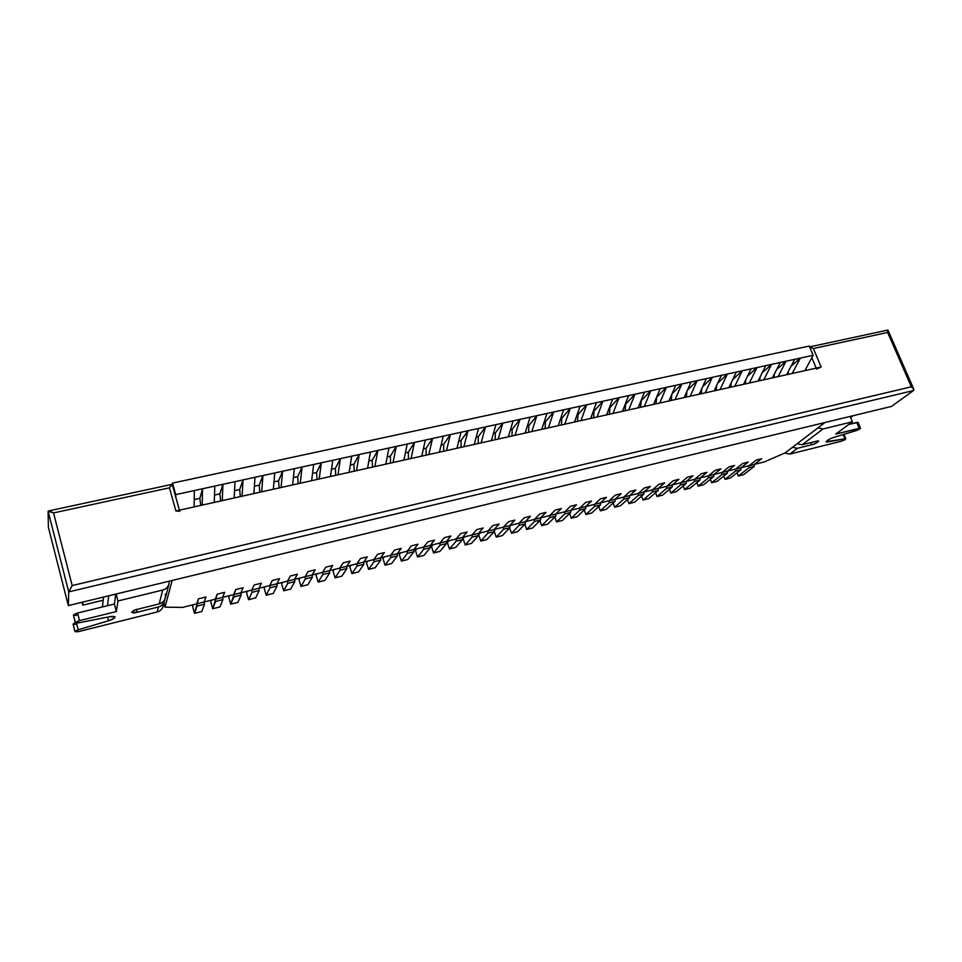 <?xml version="1.0" encoding="UTF-8"?>
<svg xmlns="http://www.w3.org/2000/svg" width="962" height="962" viewBox="0 0 962 962"><rect width="100%" height="100%" fill="white"/><g stroke="black" fill="none" stroke-linecap="round" stroke-linejoin="round"><path stroke-width="1.44" d="M756.3 460.052L761.676 458.706L756.3 460.052L749.049 465.728L754.388 464.393L761.676 458.706L754.388 464.393L749.049 465.728L748.917 467.748L754.244 466.414L754.388 464.393L754.244 466.414L748.917 467.748L738.323 476.01L743.59 474.675L754.244 466.414L743.59 474.675L738.323 476.01L737.048 472.775L738.323 476.01L748.917 467.748L749.049 465.728L756.3 460.052L761.676 458.706L754.388 464.393L764.477 461.868L785.136 452.874L824.987 422.51L172.174 580.459L824.987 422.51L785.136 452.874L764.477 461.868L754.388 464.393L761.676 458.706L756.3 460.052L749.049 465.728L756.3 460.052M788.022 374.41L788.491 371.128L788.022 374.41M742.76 463.419L748.196 462.073L742.76 463.419L735.617 469.083L741.005 467.736L748.196 462.073L741.005 467.736L735.617 469.083L735.497 471.115L740.872 469.769L741.005 467.736L740.872 469.769L735.497 471.115L725.059 479.353L730.386 478.018L740.872 469.769L730.386 478.018L725.059 479.353L723.761 476.034L725.059 479.353L735.497 471.115L735.617 469.083L742.76 463.419L748.196 462.073L741.005 467.736L749.049 465.728L741.005 467.736L748.196 462.073L742.76 463.419L735.617 469.083L742.76 463.419M773.905 377.561L774.398 373.977L773.905 377.561M729.1 466.823L734.583 465.452L729.1 466.823L722.077 472.474L727.5 471.115L734.583 465.452L727.5 471.115L722.077 472.474L721.957 474.507L727.38 473.148L727.5 471.115L727.38 473.148L721.957 474.507L711.688 482.732L717.051 481.385L727.38 473.148L717.051 481.385L711.688 482.732L710.365 479.316L711.688 482.732L721.957 474.507L722.077 472.474L729.1 466.823L734.583 465.452L727.5 471.115L735.617 469.083L727.5 471.115L734.583 465.452L729.1 466.823L722.077 472.474L729.1 466.823M759.643 380.736L760.16 376.839L759.643 380.736M715.319 470.25L720.851 468.867L715.319 470.25L708.405 475.889L713.888 474.519L720.851 468.867L713.888 474.519L708.405 475.889L708.297 477.934L713.768 476.563L713.888 474.519L713.768 476.563L708.297 477.934L698.196 486.147L703.607 484.776L713.768 476.563L703.607 484.776L698.196 486.147L696.849 482.623L698.196 486.147L708.297 477.934L708.405 475.889L715.319 470.25L720.851 468.867L713.888 474.519L722.077 472.474L713.888 474.519L720.851 468.867L715.319 470.25L708.405 475.889L715.319 470.25M745.261 383.946L745.79 379.713L745.261 383.946M701.418 473.701L706.998 472.318L701.418 473.701L694.612 479.341L700.144 477.958L706.998 472.318L700.144 477.958L694.612 479.341L694.516 481.385L700.047 480.002L700.144 477.958L700.047 480.002L694.516 481.385L684.595 489.574L690.055 488.203L700.047 480.002L690.055 488.203L684.595 489.574L683.2 485.954L684.595 489.574L694.516 481.385L694.612 479.341L701.418 473.701L706.998 472.318L700.144 477.958L708.405 475.889L700.144 477.958L706.998 472.318L701.418 473.701L694.612 479.341L701.418 473.701M730.747 387.193L731.288 382.599L730.747 387.193M687.385 477.2L693.013 475.793L687.385 477.2L680.699 482.816L686.279 481.421L693.013 475.793L686.279 481.421L680.699 482.816L680.615 484.872L686.195 483.477L686.279 481.421L686.195 483.477L680.615 484.872L670.863 493.049L676.37 491.654L686.195 483.477L676.37 491.654L670.863 493.049L669.444 489.321L670.863 493.049L680.615 484.872L680.699 482.816L687.385 477.2L693.013 475.793L686.279 481.421L694.612 479.341L686.279 481.421L693.013 475.793L687.385 477.2L680.699 482.816L687.385 477.2M716.089 390.452L716.642 385.497L716.089 390.452M673.232 480.723L678.907 479.304L673.232 480.723L666.666 486.327L672.294 484.92L678.907 479.304L672.294 484.92L666.666 486.327L666.594 488.383L672.21 486.976L672.294 484.92L672.21 486.976L666.594 488.383L657.01 496.548L662.565 495.141L672.21 486.976L662.565 495.141L657.01 496.548L655.567 492.7L657.01 496.548L666.594 488.383L666.666 486.327L673.232 480.723L678.907 479.304L672.294 484.92L680.699 482.816L672.294 484.92L678.907 479.304L673.232 480.723L666.666 486.327L673.232 480.723M701.286 393.759L701.863 388.407L701.286 393.759M658.946 484.271L664.67 482.852L658.946 484.271L652.501 489.874L658.188 488.443L664.67 482.852L658.188 488.443L652.501 489.874L652.44 491.931L658.116 490.512L658.188 488.443L658.116 490.512L652.44 491.931L643.049 500.072L648.653 498.653L658.116 490.512L648.653 498.653L643.049 500.072L641.558 496.115L643.049 500.072L652.44 491.931L652.501 489.874L658.946 484.271L664.67 482.852L658.188 488.443L666.666 486.327L658.188 488.443L664.67 482.852L658.946 484.271L652.501 489.874L658.946 484.271M686.339 397.09L686.928 391.33L686.339 397.09M644.528 487.854L650.312 486.423L644.528 487.854L638.215 493.446L643.951 492.015L650.312 486.423L643.951 492.015L638.215 493.446L638.155 495.514L643.891 494.083L643.951 492.015L643.891 494.083L638.155 495.514L628.944 503.631L634.607 502.2L643.891 494.083L634.607 502.2L628.944 503.631L627.428 499.543L628.944 503.631L638.155 495.514L638.215 493.446L644.528 487.854L650.312 486.423L643.951 492.015L652.501 489.874L643.951 492.015L650.312 486.423L644.528 487.854L638.215 493.446L644.528 487.854M671.26 400.457L671.849 394.252L671.26 400.457M629.978 491.474L635.81 490.031L629.978 491.474L623.797 497.053L629.581 495.598L635.81 490.031L629.581 495.598L623.797 497.053L623.749 499.122L629.533 497.679L629.581 495.598L629.533 497.679L623.749 499.122L614.73 507.227L620.43 505.784L629.533 497.679L620.43 505.784L614.73 507.227L613.179 503.006L614.73 507.227L623.749 499.122L623.797 497.053L629.978 491.474L635.81 490.031L629.581 495.598L638.215 493.446L629.581 495.598L635.81 490.031L629.978 491.474L623.797 497.053L629.978 491.474M656.024 403.86L656.601 397.33L656.024 403.86M615.295 495.129L621.187 493.662L615.295 495.129L609.247 500.685L615.079 499.23L621.187 493.662L615.079 499.23L609.247 500.685L609.211 502.777L615.043 501.31L615.079 499.23L615.043 501.31L609.211 502.777L600.384 510.846L606.132 509.391L615.043 501.31L606.132 509.391L600.384 510.846L598.785 506.481L600.384 510.846L609.211 502.777L609.247 500.685L615.295 495.129L621.187 493.662L615.079 499.23L623.797 497.053L615.079 499.23L621.187 493.662L615.295 495.129L609.247 500.685L615.295 495.129M640.644 407.287L641.185 400.733L640.644 407.287M600.468 498.821L606.421 497.342L600.468 498.821L594.552 504.365L600.444 502.885L606.421 497.342L600.444 502.885L594.552 504.365L594.528 506.457L600.42 504.978L600.444 502.885L600.42 504.978L594.528 506.457L585.894 514.502L591.702 513.035L600.42 504.978L591.702 513.035L585.894 514.502L584.271 509.992L585.894 514.502L594.528 506.457L594.552 504.365L600.468 498.821L606.421 497.342L600.444 502.885L609.247 500.685L600.444 502.885L606.421 497.342L600.468 498.821L594.552 504.365L600.468 498.821M625.12 410.75L625.613 404.172L625.12 410.75M585.521 502.537L591.522 501.046L585.521 502.537L579.737 508.068L585.678 506.577L591.522 501.046L585.678 506.577L579.737 508.068L579.725 510.161L585.666 508.67L585.678 506.577L585.666 508.67L579.725 510.161L571.296 518.193L577.152 516.714L585.666 508.67L577.152 516.714L571.296 518.193L569.612 513.516L571.296 518.193L579.725 510.161L579.737 508.068L585.521 502.537L591.522 501.046L585.678 506.577L594.552 504.365L585.678 506.577L591.522 501.046L585.521 502.537L579.737 508.068L585.521 502.537M609.439 414.249L609.884 407.647L609.439 414.249M570.418 506.301L576.478 504.785L570.418 506.301L564.778 511.808L570.779 510.305L576.478 504.785L570.779 510.305L564.778 511.808L564.778 513.912L570.767 512.409L570.779 510.305L570.767 512.409L564.778 513.912L556.553 521.909L562.457 520.418L570.767 512.409L562.457 520.418L556.553 521.909L554.833 517.075L556.553 521.909L564.778 513.912L564.778 511.808L570.418 506.301L576.478 504.785L570.779 510.305L579.737 508.068L570.779 510.305L576.478 504.785L570.418 506.301L564.778 511.808L570.418 506.301M593.265 411.327L593.999 411.159L593.265 411.327M593.602 417.785L593.999 411.159L593.602 417.785M555.182 510.088L561.291 508.561L555.182 510.088L549.675 515.584L555.735 514.069L561.291 508.561L555.735 514.069L549.675 515.584L549.687 517.688L555.747 516.173L555.735 514.069L555.747 516.173L549.687 517.688L541.666 525.673L547.643 524.158L555.747 516.173L547.643 524.158L541.666 525.673L539.91 520.658L541.666 525.673L549.687 517.688L549.675 515.584L555.182 510.088L561.291 508.561L555.735 514.069L564.778 511.808L555.735 514.069L561.291 508.561L555.182 510.088L549.675 515.584L555.182 510.088M540.56 518.422L541.281 517.676L540.56 518.422M577.044 414.911L577.958 414.706L577.044 414.911M577.597 421.356L577.958 414.706L577.597 421.356M539.802 513.912L545.971 512.373L539.802 513.912L534.439 519.396L540.56 517.869L545.971 512.373L540.56 517.869L534.439 519.396L534.463 521.512L540.572 519.985L540.56 517.869L540.572 519.985L534.463 521.512L526.659 529.461L532.683 527.946L540.572 519.985L532.683 527.946L526.659 529.461L524.843 524.254L526.659 529.461L534.463 521.512L534.439 519.396L539.802 513.912L545.971 512.373L540.56 517.869L549.675 515.584L540.56 517.869L545.971 512.373L539.802 513.912L534.439 519.396L539.802 513.912M525.24 522.474L526.238 521.44L525.24 522.474M560.666 418.53L561.76 418.29L560.666 418.53M561.447 424.951L561.76 418.29L561.447 424.951M524.266 517.772L530.495 516.233L524.266 517.772L519.059 523.232L525.228 521.693L530.495 516.233L525.228 521.693L519.059 523.232L519.095 525.36L525.264 523.821L525.228 521.693L525.264 523.821L519.095 525.36L511.507 533.285L517.58 531.758L525.264 523.821L517.58 531.758L511.507 533.285L509.632 527.873L511.507 533.285L519.095 525.36L519.059 523.232L524.266 517.772L530.495 516.233L525.228 521.693L534.439 519.396L525.228 521.693L530.495 516.233L524.266 517.772L519.059 523.232L524.266 517.772M509.788 526.575L511.038 525.24L509.788 526.575M544.119 422.186L545.394 421.909L544.119 422.186M545.129 428.595L545.394 421.909L545.129 428.595M508.597 521.681L514.886 520.117L508.597 521.681L503.535 527.116L509.764 525.565L514.886 520.117L509.764 525.565L503.535 527.116L503.583 529.256L509.812 527.693L509.764 525.565L509.812 527.693L503.583 529.256L496.212 537.145L502.344 535.606L509.812 527.693L502.344 535.606L496.212 537.145L494.203 531.252L496.212 537.145L503.583 529.256L503.535 527.116L508.597 521.681L514.886 520.117L509.764 525.565L519.059 523.232L509.764 525.565L514.886 520.117L508.597 521.681L503.535 527.116L508.597 521.681M494.179 530.735L495.707 529.076L494.179 530.735M527.392 425.889L528.86 425.565L527.392 425.889M528.643 432.275L528.86 425.565L528.643 432.275M492.76 525.613L499.11 524.037L492.76 525.613L487.866 531.036L494.155 529.473L499.11 524.037L494.155 529.473L487.866 531.036L487.926 533.176L494.203 531.601L494.155 529.473L494.203 531.601L487.926 533.176L480.784 541.053L486.976 539.49L494.203 531.601L486.976 539.49L480.784 541.053L478.643 534.74L480.23 532.948L478.643 534.74L480.784 541.053L487.926 533.176L487.866 531.036L492.76 525.613L499.11 524.037L494.155 529.473L503.535 527.116L494.155 529.473L499.11 524.037L492.76 525.613L487.866 531.036L492.76 525.613M510.497 429.617L512.169 429.256L510.497 429.617M512 435.99L512.169 429.256L512 435.99M476.791 529.593L483.201 527.994L476.791 529.593L472.041 534.992L478.391 533.405L483.201 527.994L478.391 533.405L472.041 534.992L472.114 537.145L478.463 535.557L478.391 533.405L478.463 535.557L472.114 537.145L465.199 544.985L471.452 543.398L478.463 535.557L471.452 543.398L465.199 544.985L463.071 538.636L464.61 536.856L463.071 538.636L465.199 544.985L472.114 537.145L472.041 534.992L476.791 529.593L483.201 527.994L478.391 533.405L487.866 531.036L478.391 533.405L483.201 527.994L476.791 529.593L472.041 534.992L476.791 529.593M493.434 433.393L495.298 432.984L493.434 433.393M495.177 439.742L495.298 432.984L495.177 439.742M460.654 533.609L467.123 531.998L460.654 533.609L456.072 538.985L462.481 537.385L467.123 531.998L462.481 537.385L456.072 538.985L456.156 541.149L462.554 539.538L462.481 537.385L462.554 539.538L456.156 541.149L449.482 548.953L455.784 547.354L462.554 539.538L455.784 547.354L449.482 548.953L447.354 542.568L448.845 540.8L447.354 542.568L449.482 548.953L456.156 541.149L456.072 538.985L460.654 533.609L467.123 531.998L462.481 537.385L472.041 534.992L462.481 537.385L467.123 531.998L460.654 533.609L456.072 538.985L460.654 533.609M476.19 437.205L478.258 436.748L476.19 437.205M478.186 443.53L478.258 436.748L478.186 443.53M444.36 537.662L450.901 536.026L444.36 537.662L439.947 543.025L446.416 541.402L450.901 536.026L446.416 541.402L439.947 543.025L440.043 545.177L446.512 543.566L446.416 541.402L446.512 543.566L440.043 545.177L433.597 552.958L439.971 551.358L446.512 543.566L439.971 551.358L433.597 552.958L431.493 546.548L432.924 544.781L431.493 546.548L433.597 552.958L440.043 545.177L439.947 543.025L444.36 537.662L450.901 536.026L446.416 541.402L456.072 538.985L446.416 541.402L450.901 536.026L444.36 537.662L439.947 543.025L444.36 537.662M458.766 441.053L461.038 440.56L458.766 441.053M461.026 447.366L461.038 440.56L461.026 447.366M427.91 541.75L434.511 540.103L427.91 541.75L423.665 547.089L430.194 545.466L434.511 540.103L430.194 545.466L423.665 547.089L423.773 549.266L430.303 547.631L430.194 545.466L430.303 547.631L423.773 549.266L417.58 557.01L424.001 555.387L430.303 547.631L424.001 555.387L417.58 557.01L415.476 550.553L416.859 548.797L415.476 550.553L417.58 557.01L423.773 549.266L423.665 547.089L427.91 541.75L434.511 540.103L430.194 545.466L439.947 543.025L430.194 545.466L434.511 540.103L427.91 541.75L423.665 547.089L427.91 541.75M441.161 444.949L443.65 444.408L441.161 444.949M443.674 451.226L443.65 444.408L443.674 451.226M411.303 545.887L417.965 544.227L411.303 545.887L407.215 551.202L413.816 549.555L417.965 544.227L413.816 549.555L407.215 551.202L407.347 553.378L413.937 551.731L413.816 549.555L413.937 551.731L407.347 553.378L401.407 561.087L407.888 559.451L413.937 551.731L407.888 559.451L401.407 561.087L399.314 554.605L400.637 552.849L399.314 554.605L401.407 561.087L407.347 553.378L407.215 551.202L411.303 545.887L417.965 544.227L413.816 549.555L423.665 547.089L413.816 549.555L417.965 544.227L411.303 545.887L407.215 551.202L411.303 545.887M423.376 448.881L426.07 448.292L423.376 448.881M426.154 455.134L426.07 448.292L426.154 455.134M394.528 550.06L401.262 548.388L394.528 550.06L390.62 555.351L397.282 553.691L401.262 548.388L397.282 553.691L390.62 555.351L390.764 557.539L397.414 555.868L397.282 553.691L397.414 555.868L390.764 557.539L385.077 565.211L391.618 563.564L397.414 555.868L391.618 563.564L385.077 565.211L382.996 558.694L384.259 556.95L382.996 558.694L385.077 565.211L390.764 557.539L390.62 555.351L394.528 550.06L401.262 548.388L397.282 553.691L407.215 551.202L397.282 553.691L401.262 548.388L394.528 550.06L390.62 555.351L394.528 550.06M405.387 452.861L408.309 452.212L405.387 452.861M408.453 459.09L408.309 452.212L408.453 459.09M377.585 554.268L384.379 552.585L377.585 554.268L373.857 559.547L380.579 557.864L384.379 552.585L380.579 557.864L373.857 559.547L374.014 561.736L380.736 560.052L380.579 557.864L380.736 560.052L374.014 561.736L368.578 569.384L375.192 567.712L380.736 560.052L375.192 567.712L368.578 569.384L366.51 562.818L367.724 561.087L366.51 562.818L368.578 569.384L374.014 561.736L373.857 559.547L377.585 554.268L384.379 552.585L380.579 557.864L390.62 555.351L380.579 557.864L384.379 552.585L377.585 554.268L373.857 559.547L377.585 554.268M387.217 456.878L390.356 456.18L387.217 456.878M390.56 463.083L390.356 456.18L390.56 463.083M360.473 558.525L367.34 556.818L360.473 558.525L356.926 563.78L363.72 562.085L367.34 556.818L363.72 562.085L356.926 563.78L357.106 565.981L363.889 564.273L363.72 562.085L363.889 564.273L357.106 565.981L351.936 573.58L358.61 571.897L363.889 564.273L358.61 571.897L351.936 573.58L349.879 566.991L351.022 565.259L349.879 566.991L351.936 573.58L357.106 565.981L356.926 563.78L360.473 558.525L367.34 556.818L363.72 562.085L373.857 559.547L363.72 562.085L367.34 556.818L360.473 558.525L356.926 563.78L360.473 558.525M368.855 460.942L372.222 460.197L368.855 460.942M372.474 467.111L372.222 460.197L372.474 467.111M343.193 562.83L350.132 561.099L343.193 562.83L339.839 568.061L346.693 566.341L350.132 561.099L346.693 566.341L339.839 568.061L340.019 570.262L346.873 568.542L346.693 566.341L346.873 568.542L340.019 570.262L335.125 577.825L341.871 576.13L346.873 568.542L341.871 576.13L335.125 577.825L333.08 571.188L334.175 569.468L333.08 571.188L335.125 577.825L340.019 570.262L339.839 568.061L343.193 562.83L350.132 561.099L346.693 566.341L356.926 563.78L346.693 566.341L350.132 561.099L343.193 562.83L339.839 568.061L343.193 562.83M350.288 465.043L353.884 464.249L350.288 465.043M354.196 471.188L353.884 464.249L354.196 471.188M325.745 567.171L332.744 565.428L325.745 567.171L322.571 572.378L329.497 570.646L332.744 565.428L329.497 570.646L322.571 572.378L322.775 574.579L329.689 572.847L329.497 570.646L329.689 572.847L322.775 574.579L318.157 582.118L324.964 580.399L329.689 572.847L324.964 580.399L318.157 582.118L316.113 575.444L317.147 573.725L316.113 575.444L318.157 582.118L322.775 574.579L322.571 572.378L325.745 567.171L332.744 565.428L329.497 570.646L339.839 568.061L329.497 570.646L332.744 565.428L325.745 567.171L322.571 572.378L325.745 567.171M331.517 469.191L335.353 468.338L331.517 469.191M335.726 475.312L335.353 468.338L335.726 475.312M308.105 571.56L315.187 569.793L308.105 571.56L305.134 576.731L312.121 574.987L315.187 569.793L312.121 574.987L305.134 576.731L305.351 578.956L312.337 577.2L312.121 574.987L312.337 577.2L305.351 578.956L301.01 586.447L307.888 584.704L312.337 577.2L307.888 584.704L301.01 586.447L298.99 579.737L299.952 578.03L298.99 579.737L301.01 586.447L305.351 578.956L305.134 576.731L308.105 571.56L315.187 569.793L312.121 574.987L322.571 572.378L312.121 574.987L315.187 569.793L308.105 571.56L305.134 576.731L308.105 571.56M312.554 473.388L316.63 472.486L312.554 473.388M317.063 479.473L316.63 472.486L317.063 479.473M290.296 575.985L297.45 574.206L290.296 575.985L287.518 581.132L294.588 579.365L297.45 574.206L294.588 579.365L287.518 581.132L287.758 583.357L294.817 581.589L294.588 579.365L294.817 581.589L287.758 583.357L283.706 590.812L290.644 589.057L294.817 581.589L290.644 589.057L283.706 590.812L281.698 584.066L282.6 582.371L281.698 584.066L283.706 590.812L287.758 583.357L287.518 581.132L290.296 575.985L297.45 574.206L294.588 579.365L305.134 576.731L294.588 579.365L297.45 574.206L290.296 575.985L287.518 581.132L290.296 575.985M293.374 477.621L297.703 476.671L293.374 477.621M298.196 483.682L297.703 476.671L298.196 483.682M272.306 580.459L279.521 578.667L272.306 580.459L269.721 585.581L276.864 583.802L279.521 578.667L276.864 583.802L269.721 585.581L269.985 587.818L277.116 586.026L276.864 583.802L277.116 586.026L269.985 587.818L266.221 595.225L273.232 593.458L277.116 586.026L273.232 593.458L266.221 595.225L264.225 588.443L265.067 586.748L264.225 588.443L266.221 595.225L269.985 587.818L269.721 585.581L272.306 580.459L279.521 578.667L276.864 583.802L287.518 581.132L276.864 583.802L279.521 578.667L272.306 580.459L269.721 585.581L272.306 580.459M273.978 481.914L278.559 480.892L273.978 481.914M279.124 487.938L278.559 480.892L279.124 487.938M254.124 584.992L261.423 583.176L254.124 584.992L251.755 590.079L258.97 588.275L261.423 583.176L258.97 588.275L251.755 590.079L252.032 592.315L259.235 590.512L258.97 588.275L259.235 590.512L252.032 592.315L248.569 599.687L255.651 597.895L259.235 590.512L255.651 597.895L248.569 599.687L246.585 592.857L247.354 591.185L246.585 592.857L248.569 599.687L252.032 592.315L251.755 590.079L254.124 584.992L261.423 583.176L258.97 588.275L269.721 585.581L258.97 588.275L261.423 583.176L254.124 584.992L251.755 590.079L254.124 584.992M254.377 486.243L259.211 485.173L254.377 486.243M259.836 492.243L259.211 485.173L259.836 492.243M235.762 589.55L243.133 587.722L235.762 589.55L233.598 594.624L240.885 592.796L243.133 587.722L240.885 592.796L233.598 594.624L233.886 596.861L241.161 595.045L240.885 592.796L241.161 595.045L233.886 596.861L230.736 604.184L237.891 602.38L241.161 595.045L237.891 602.38L230.736 604.184L228.776 597.318L229.473 595.658L228.776 597.318L230.736 604.184L235.762 589.55L243.133 587.722L240.885 592.796L251.755 590.079L240.885 592.796L243.133 587.722L235.762 589.55L233.598 594.624L235.762 589.55M234.548 490.632L239.658 489.502L234.548 490.632M240.344 496.596L239.658 489.502L240.344 496.596M217.208 594.167L224.651 592.315L217.208 594.167L215.26 599.206L222.619 597.366L224.651 592.315L222.619 597.366L215.26 599.206L215.572 601.454L222.919 599.615L222.619 597.366L222.919 599.615L215.572 601.454L212.722 608.742L219.949 606.914L222.919 599.615L219.949 606.914L212.722 608.742L210.774 601.827L211.399 600.168L210.774 601.827L212.722 608.742L217.208 594.167L224.651 592.315L222.619 597.366L233.598 594.624L222.619 597.366L224.651 592.315L217.208 594.167L215.26 599.206L217.208 594.167M214.502 495.057L219.877 493.867L214.502 495.057M220.635 500.986L219.877 493.867L220.635 500.986M198.461 598.833L205.988 596.969L198.461 598.833L196.729 603.835L204.16 601.984L205.988 596.969L204.16 601.984L196.729 603.835L197.054 606.096L204.485 604.244L204.16 601.984L204.485 604.244L197.054 606.096L194.54 613.335L201.84 611.483L204.485 604.244L201.84 611.483L194.54 613.335L192.592 606.385L193.158 604.737L192.592 606.385L194.54 613.335L198.461 598.833L205.988 596.969L204.16 601.984L215.26 599.206L204.16 601.984L205.988 596.969L198.461 598.833L196.729 603.835L198.461 598.833M194.24 499.543L199.88 498.292L194.24 499.543M200.709 505.435L199.88 498.292L200.709 505.435M816.401 441.245C821.885 439.49 815.511 444.216 811.663 444.769L797.414 448.316L789.754 454.1L841.233 441.245C845.021 439.899 846.247 439.081 844.925 438.828L828.126 441.823C822.907 443.205 829.46 438.359 834.391 437.217L856.408 430.543C860.281 428.98 861.206 428.222 859.174 428.294L835.725 434.078L852.392 421.801L823.027 428.968L802.08 444.781L816.401 441.245L802.08 444.781L823.027 428.968L817.904 427.91L823.027 428.968L852.392 421.801L850.131 416.426L852.392 421.801L835.725 434.078L860.569 428.258L856.408 430.543L834.391 437.217C830.146 438.576 827.416 440.067 826.226 441.69L844.925 438.828L841.233 441.245L789.754 454.1L797.414 448.316L792.447 447.306L797.414 448.316L811.663 444.769L810.786 442.628L811.663 444.769C814.814 443.951 817.135 442.76 818.626 441.185L816.401 441.245M784.739 453.054L789.754 454.1L784.739 453.054M797.089 443.771L802.08 444.781L797.089 443.771M860.569 428.258L858.116 422.462L848.845 424.41L856.721 422.486C858.332 422.077 858.465 422.39 857.106 423.412M843.133 434.559L844.925 438.828L843.133 434.559M827.488 440.283L828.126 441.823L827.488 440.283M856.721 422.486L859.174 428.294L856.721 422.486M163.36 603.607C163.36 607.876 161.279 610.666 157.143 611.988L78.932 631.505L157.143 611.988L158.417 606.974L137.253 612.229C130.159 614.477 130.916 610.425 137.879 609.187L159.187 603.908L162.686 590.055L117.953 600.973L116.366 611.555L79.545 620.634C74.796 622.354 74.483 623.099 78.595 622.847L109.019 616.846C116.642 616.233 116.474 617.532 108.514 620.767L78.223 629.797C74.122 631.553 74.363 632.118 78.932 631.505L74.976 631.613L78.223 629.797L108.514 620.767C112.169 619.72 114.382 618.482 115.127 617.051C114.117 616.257 112.073 616.185 109.019 616.846L78.595 622.847L75.373 622.739L79.545 620.634L116.366 611.555L117.953 600.973L162.686 590.055L159.187 603.908C162.205 603.126 164.249 601.19 165.308 598.075L169.011 584.054C167.917 587.265 165.801 589.261 162.686 590.055C167.099 588.66 169.276 585.702 169.216 581.18L169.011 584.054M76.78 624.146C72.739 624.759 72.258 624.266 75.349 622.654L73.076 624.158L74.976 631.613M76.647 615.259C72.535 615.488 72.847 614.742 77.597 613.022L114.382 604.016L115.789 594.107L114.382 604.016L116.366 611.555L114.382 604.016L77.597 613.022L79.545 620.634L77.597 613.022L73.425 615.127L75.373 622.739M165.296 594.155C166.041 598.917 164.009 602.176 159.187 603.908L137.879 609.187C134.788 609.872 132.708 610.93 131.626 612.337L137.253 612.229L136.544 609.547L137.253 612.229L158.417 606.974C162.109 605.904 164.213 603.451 164.73 599.591L164.49 601.178C163.432 604.268 161.4 606.204 158.417 606.974L157.143 611.988C160.101 611.219 162.109 609.307 163.155 606.24L164.49 601.178M116.113 594.023L117.953 600.973L116.113 594.023M107.564 617.135L108.514 620.767L107.564 617.135M76.503 623.087L78.223 629.797L76.503 623.087M107.491 605.711L108.73 595.815L107.491 605.711M103.523 597.077L102.405 606.95L103.523 597.077M172.222 484.415L172.511 483.104L809.258 346.055L172.511 483.104L175.745 494.612L202.561 488.756L202.212 505.098L202.561 488.756L214.791 486.075L175.745 494.612L172.511 483.104L172.222 484.415M172.174 580.459L164.983 607.166L182.527 607.395L196.729 603.835L182.527 607.395L164.983 607.166L172.174 580.459M214.261 502.417L214.791 486.075L222.907 484.307L222.258 500.625L222.907 484.307L235.017 481.661L214.791 486.075L214.261 502.417M234.175 497.967L235.017 481.661L243.037 479.906L242.075 496.212L243.037 479.906L255.002 477.284L235.017 481.661L234.175 497.967M253.86 493.578L255.002 477.284L262.939 475.553L261.676 491.835L262.939 475.553L274.771 472.967L255.002 477.284L253.86 493.578M273.328 489.237L274.771 472.967L282.612 471.248L281.06 487.506L282.612 471.248L294.324 468.698L274.771 472.967L273.328 489.237M292.592 484.932L294.324 468.698L302.08 467.003L300.24 483.237L302.08 467.003L313.66 464.466L294.324 468.698L292.592 484.932M311.64 480.687L313.66 464.466L321.332 462.794L319.204 479.004L321.332 462.794L332.78 460.293L313.66 464.466L311.64 480.687M330.483 476.479L332.78 460.293L340.368 458.633L337.975 474.819L340.368 458.633L351.695 456.156L332.78 460.293L330.483 476.479M349.134 472.318L351.695 456.156L359.199 454.509L356.529 470.671L359.199 454.509L370.406 452.068L351.695 456.156L349.134 472.318M367.58 468.205L370.406 452.068L377.838 450.444L374.903 466.57L377.838 450.444L388.913 448.015L370.406 452.068L367.58 468.205M385.834 464.141L388.913 448.015L396.26 446.416L393.073 462.518L396.26 446.416L407.227 444.011L388.913 448.015L385.834 464.141M403.884 460.113L407.227 444.011L414.502 442.424L411.051 458.513L414.502 442.424L425.348 440.055L407.227 444.011L403.884 460.113M421.753 456.12L425.348 440.055L432.539 438.48L428.848 454.533L432.539 438.48L443.266 436.135L425.348 440.055L421.753 456.12M439.442 452.176L443.266 436.135L450.384 434.583L446.464 450.613L450.384 434.583L461.002 432.263L443.266 436.135L439.442 452.176M456.938 448.268L461.002 432.263L468.049 430.723L463.888 446.717L468.049 430.723L478.559 428.427L461.002 432.263L456.938 448.268M474.254 444.408L478.559 428.427L485.521 426.9L481.132 442.869L485.521 426.9L495.923 424.627L478.559 428.427L474.254 444.408M491.402 440.584L495.923 424.627L502.825 423.124L498.208 439.069L502.825 423.124L513.119 420.863L495.923 424.627L491.402 440.584M508.357 436.796L513.119 420.863L519.937 419.372L515.103 435.293L519.937 419.372L530.122 417.147L513.119 420.863L508.357 436.796M525.156 433.056L530.122 417.147L536.88 415.668L531.83 431.565L536.88 415.668L546.957 413.468L530.122 417.147L525.156 433.056M541.774 429.341L546.957 413.468L553.643 412.013L548.376 427.874L553.643 412.013L563.624 409.824L546.957 413.468L541.774 429.341M558.237 425.673L563.624 409.824L570.25 408.381L564.766 424.218L570.25 408.381L580.122 406.217L563.624 409.824L558.237 425.673M574.53 422.041L580.122 406.217L586.676 404.786L581 420.598L586.676 404.786L596.452 402.657L580.122 406.217L574.53 422.041M590.656 418.446L596.452 402.657L602.933 401.238L597.065 417.015L602.933 401.238L612.614 399.122L596.452 402.657L590.656 418.446M606.625 414.875L612.614 399.122L619.035 397.715L612.974 413.468L619.035 397.715L628.619 395.622L612.614 399.122L606.625 414.875M622.438 411.351L628.619 395.622L634.98 394.228L628.715 409.944L634.98 394.228L644.468 392.159L628.619 395.622L622.438 411.351M638.095 407.852L644.468 392.159L650.757 390.776L644.312 406.469L650.757 390.776L660.148 388.732L644.468 392.159L638.095 407.852M653.595 404.401L660.148 388.732L666.389 387.361L659.764 403.018L666.389 387.361L675.685 385.329L660.148 388.732L653.595 404.401M668.951 400.974L675.685 385.329L681.854 383.982L675.047 399.615L681.854 383.982L691.065 381.974L675.685 385.329L668.951 400.974M684.162 397.583L691.065 381.974L697.173 380.639L690.199 396.236L697.173 380.639L706.3 378.643L691.065 381.974L684.162 397.583M699.218 394.216L706.3 378.643L712.349 377.32L705.194 392.881L712.349 377.32L721.38 375.348L706.3 378.643L699.218 394.216M714.129 390.897L721.38 375.348L727.368 374.038L720.057 389.574L727.368 374.038L736.315 372.078L721.38 375.348L714.129 390.897M728.907 387.602L736.315 372.078L742.255 370.779L734.776 386.291L742.255 370.779L751.106 368.843L736.315 372.078L728.907 387.602M743.53 384.331L751.106 368.843L756.986 367.556L749.35 383.032L756.986 367.556L765.764 365.644L751.106 368.843L743.53 384.331M758.032 381.096L765.764 365.644L771.584 364.37L763.792 379.81L771.584 364.37L780.278 362.47L765.764 365.644L758.032 381.096M772.39 377.898L780.278 362.47L786.038 361.207L778.09 376.623L786.038 361.207L794.648 359.331L780.278 362.47L772.39 377.898M786.603 374.723L794.648 359.331L800.36 358.08L792.255 373.46L800.36 358.08L813.13 355.291L794.648 359.331L786.603 374.723M804.905 370.647L813.13 355.291L809.258 346.055L813.13 355.291L804.905 370.647M853.09 415.716L850.6 417.556L853.09 415.716M175.757 496.981L175.745 494.612L175.757 496.981M194.144 506.902L194.348 490.548L194.144 506.902M791.053 366.209L800.36 358.08L791.053 366.209M776.671 369.516L786.038 361.207L776.671 369.516M762.144 372.859L771.584 364.37L762.144 372.859M747.486 376.25L756.986 367.556L747.486 376.25M732.695 379.665L742.255 370.779L732.695 379.665M717.748 383.129L727.368 374.038L717.748 383.129M702.669 386.628L712.349 377.32L702.669 386.628M687.433 390.175L697.173 380.639L687.433 390.175M672.053 393.771L681.854 383.982L672.053 393.771M656.601 397.33L666.389 387.361L656.601 397.33M641.185 400.733L650.757 390.776L641.185 400.733M625.613 404.172L634.98 394.228L625.613 404.172M609.884 407.647L619.035 397.715L609.884 407.647M593.999 411.159L602.933 401.238L593.999 411.159M577.958 414.706L586.676 404.786L577.958 414.706M561.76 418.29L570.25 408.381L561.76 418.29M545.394 421.909L553.643 412.013L545.394 421.909M528.86 425.565L536.88 415.668L528.86 425.565M512.169 429.256L519.937 419.372L512.169 429.256M495.298 432.984L502.825 423.124L495.298 432.984M478.258 436.748L485.521 426.9L478.258 436.748M461.038 440.56L468.049 430.723L461.038 440.56M443.65 444.408L450.384 434.583L443.65 444.408M426.07 448.292L432.539 438.48L426.07 448.292M408.309 452.212L414.502 442.424L408.309 452.212M390.356 456.18L396.26 446.416L390.356 456.18M372.222 460.197L377.838 450.444L372.222 460.197M353.884 464.249L359.199 454.509L353.884 464.249M335.353 468.338L340.368 458.633L335.353 468.338M316.63 472.486L321.332 462.794L316.63 472.486M297.703 476.671L302.08 467.003L297.703 476.671M278.559 480.892L282.612 471.248L278.559 480.892M259.211 485.173L262.939 475.553L259.211 485.173M239.658 489.502L243.037 479.906L239.658 489.502M219.877 493.867L222.907 484.307L219.877 493.867M199.88 498.292L202.561 488.756L199.88 498.292M163.925 603.306L164.983 607.166L163.925 603.306M891.485 406.421L68.338 605.579L48.389 527.38L68.338 605.579L68.723 591.895L48.1 511.279L48.389 527.38L48.1 511.279L68.723 591.895L68.338 605.579L891.485 406.421L913.479 390.572L891.485 406.421M179.762 511.387C179.702 510.63 178.415 510.497 175.926 510.966L821.139 367.015L816.606 369.083L821.139 367.015L175.926 510.966L169.432 487.842L53.523 512.914L72.186 585.557L911.351 386.796L887.625 332.455L813.371 348.521L821.139 367.015L813.371 348.521L809.727 347.174L813.371 348.521L887.625 332.455L887.698 330.086L809.619 346.909M816.209 368.121L811.844 357.696L816.209 368.121M913.479 390.572L68.723 591.895L913.479 390.572C914.357 389.598 913.647 388.347 911.351 386.796L913.744 389.129L913.479 390.572M82.948 602.044L82.756 605.17L103.174 600.204L82.756 605.17L82.948 602.044M82.01 602.272L82.756 605.17L82.01 602.272M887.204 330.363L888.034 330.255L887.625 332.455L911.351 386.796L72.186 585.557L68.723 591.895L72.186 585.557L53.523 512.914C50.24 511.183 48.437 510.642 48.1 511.279L53.523 512.914L169.432 487.842L172.138 484.319L169.432 487.842L175.926 510.966L179.762 511.183M172.198 484.523L179.473 510.173M845.826 438.888L843.914 434.331M888.034 330.255L913.744 389.129M48.377 510.99L172.138 484.319"/></g></svg>
